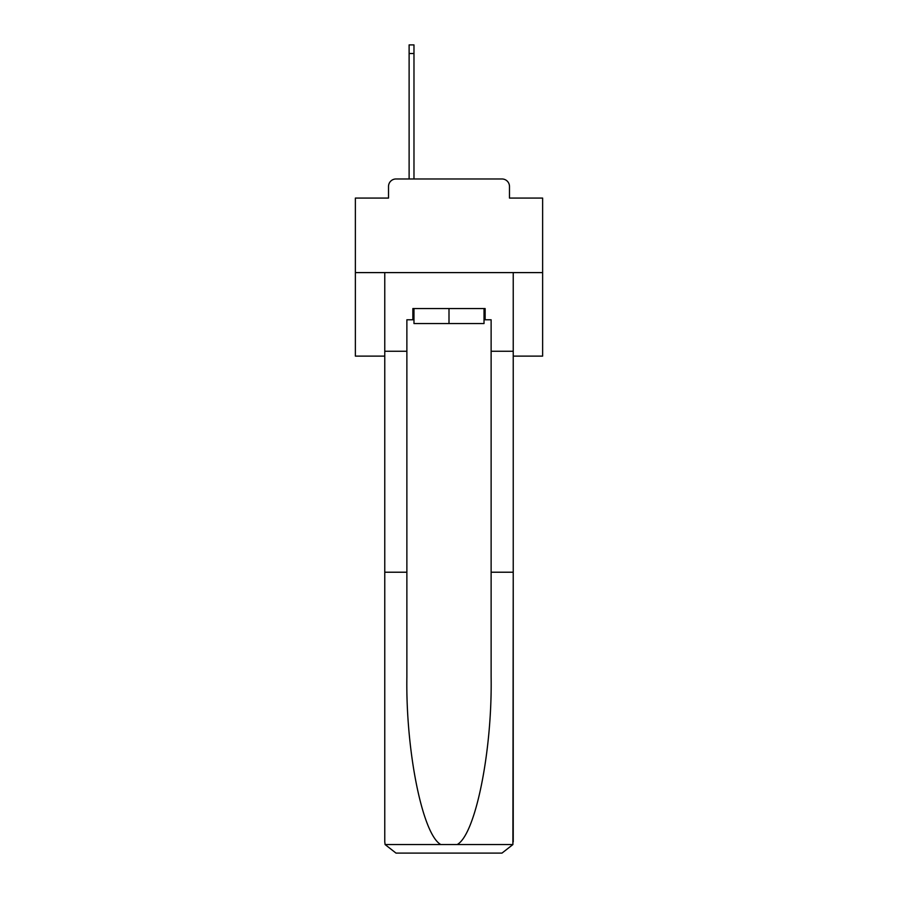 <?xml version="1.0" encoding="UTF-8"?>
<svg xmlns="http://www.w3.org/2000/svg" width="898" height="898" viewBox="0 0 898 898"><rect width="100%" height="100%" fill="white"/><g stroke="black" fill="none" stroke-linecap="round" stroke-linejoin="round"><path stroke-width="1.35" d="M388.52 186.47L388.52 198.076L388.52 186.47A7.487 7.487 0 0 1 396.007 178.971L409.118 178.971L409.118 44.9L413.978 44.9L413.978 178.971L419.793 178.971M513.229 356.124L542.628 356.124L542.628 198.076L509.48 198.076L509.48 186.47A7.487 7.487 0 0 0 501.993 178.971L396.007 178.971M542.628 272.599L355.372 272.599L355.372 198.076L388.52 198.076M355.372 272.599L355.372 356.124L384.771 356.124M478.207 178.971L501.993 178.971M509.48 198.076L509.48 186.47M484.022 319.789L485.144 319.789L485.144 308.553L412.856 308.553L412.856 319.789L406.873 319.789L406.873 572.217L384.771 572.217L384.771 841.864L385.096 844.558L396.007 853.1L501.993 853.1L512.904 844.558L513.229 572.217L513.229 841.864M473.527 853.1L501.993 853.1L473.527 853.1M406.873 572.217L406.873 676.98C405.705 751.402 422.61 834.77 440.839 844.558L457.161 844.558C475.39 834.77 492.295 751.402 491.127 676.98L491.127 319.789L485.144 319.789M384.771 841.864L384.771 272.599L513.229 272.599L513.229 351.253L491.127 351.253M406.873 351.253L384.771 351.253M513.229 351.253L513.229 572.217L491.127 572.217M412.856 319.789L413.978 319.789M413.978 308.553L413.978 323.538L484.022 323.538L484.022 308.553M449 308.553L449 323.538M385.096 844.558L440.839 844.558M457.161 844.558L512.904 844.558M409.118 53.51L413.978 53.51"/></g></svg>
